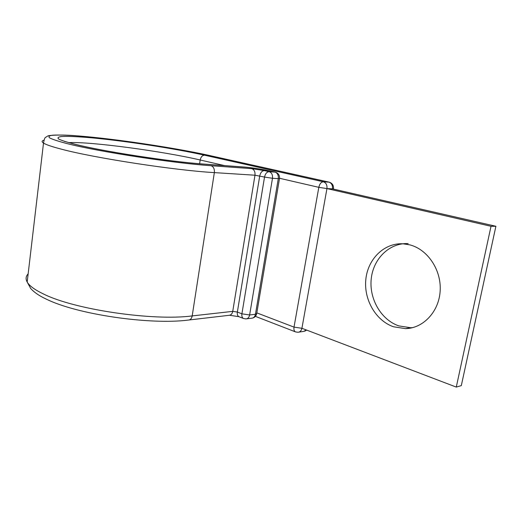 <?xml version="1.0" encoding="UTF-8"?>
<svg xmlns="http://www.w3.org/2000/svg" width="522" height="522" viewBox="0 0 522 522"><rect width="100%" height="100%" fill="white"/><g stroke="black" fill="none" stroke-linecap="round" stroke-linejoin="round"><path stroke-width="0.78" d="M409.829 244.864L402.899 243.781C384.133 242.834 367.945 258.971 365.857 279.159C363.593 299.315 375.572 320.567 393.497 326.772L405.49 328.645C423.27 328.331 439.113 311.641 440.176 290.682C441.403 269.75 427.492 249.346 409.829 244.864M412.713 327.627L410.736 327.744L398.795 325.891C380.929 319.758 368.982 298.688 371.246 278.696C373.334 258.677 389.471 242.678 408.165 243.604M295.635 331.94L298.016 332.266C300.059 332.064 301.357 330.739 301.918 328.286L326.948 188.586L491.013 226.294L456.28 387.089L301.918 328.286L294.017 327.118L318.818 187.333C319.653 183.848 321.16 181.995 323.333 181.773L329.219 182.165L210.262 155.68C177.578 148.418 124.686 140.255 87.213 136.705C71.605 135.289 59.449 134.728 52.637 135.191C49.133 135.694 48.135 136.601 49.629 137.906C52.683 139.446 58.392 141.318 66.77 143.524C97.934 151.602 173.996 163.275 211.051 165.709C213.544 166.662 214.646 168.965 214.346 172.612L254.977 175.216L264.53 177.062C265.326 173.656 266.866 171.862 269.143 171.679L275.355 172.149L270.155 171.001L274.957 172.084C277.489 173.004 278.598 175.19 278.291 178.641L272.484 178.283L249.633 314.968L255.447 314.277L278.291 178.641L279.498 178.452C279.72 175.242 278.337 173.141 275.355 172.149M199.626 163.738L200.194 159.993C200.885 156.92 202.34 155.321 204.565 155.197L323.333 181.773C326.087 182.752 327.287 185.023 326.948 188.586L332.462 188.866L495.9 226.274L461.311 385.614L456.28 387.089M495.9 226.274L491.013 226.294M204.565 155.197C174.903 148.574 126.22 141.064 92.185 137.873C77.739 136.575 67.377 136.138 61.094 136.568C58.053 137.045 57.283 137.88 58.771 139.087C61.668 140.49 66.927 142.186 74.568 144.183C102.951 151.471 170.72 161.879 204.396 164.149L245.099 167.144C253.033 167.849 261.392 169.135 270.155 171.001M224.499 165.591L200.194 159.993C163.164 151.302 90.678 141.508 68.819 142.61M28.149 273.867C25.8 276.275 25.48 279.002 27.19 282.056C29.389 285.86 34.83 289.847 43.528 294.003C74.476 309.611 153.09 321.128 192.194 315.914L232.74 311.366L237.36 312.052L241.908 313.826L264.53 177.062L272.484 178.283C272.797 174.805 271.681 172.606 269.143 171.679L264.334 170.59C262.051 170.772 260.517 172.554 259.728 175.94L237.36 312.052C237.06 314.368 237.569 315.908 238.893 316.684L239.2 316.808M43.855 140.268C41.643 140.875 41.532 141.814 43.509 143.087C46.047 144.679 51.913 146.682 61.107 149.09C93.914 157.957 175.19 170.407 214.346 172.612L192.194 315.914C191.678 318.498 190.465 319.875 188.566 320.038C150.44 325.082 76.486 314.505 45.421 298.701C39.209 295.798 34.308 292.411 30.72 288.555L27.19 282.056L43.509 143.087C44.207 139.289 44.938 137.364 45.708 137.319L48.194 135.74C54.203 134.93 62.105 134.839 71.899 135.452C108.583 137.867 172.749 147.315 210.64 155.739M243.696 318.583L243.428 318.479C242.11 317.702 241.601 316.149 241.908 313.826L249.633 314.968C249.105 317.422 247.878 318.733 245.947 318.909L243.428 318.479L238.893 316.684L229.647 315.255M211.051 165.709L251.715 168.645C254.188 169.559 255.278 171.751 254.977 175.216L232.74 311.366C232.218 313.826 231.011 315.138 229.119 315.308L189.186 319.966M251.715 168.645L264.334 170.59M244.537 167.073L245.099 167.144M75.312 144.32C103.017 151.432 170.727 161.859 204.03 164.084L204.396 164.149M279.524 178.276L318.818 187.333L326.948 188.586M210.262 155.68L328.86 182.113C331.6 183.085 332.801 185.336 332.462 188.866L333.473 188.651C333.728 185.349 332.312 183.189 329.219 182.165M255.408 316.365L295.393 331.842C294.127 331.098 293.671 329.519 294.017 327.118L256.824 312.88M298.852 332.136L303.569 331.424L306.355 329.976M279.472 178.628L256.739 313.376L255.447 314.277C254.919 316.71 253.692 318.015 251.767 318.192L246.612 318.825M75.044 144.248L64.232 141.312M410.736 327.744L405.49 328.645M204.03 164.084L244.733 167.086C252.889 167.803 261.496 169.128 270.553 171.066M304.659 331.216L306.682 330.1M252.596 318.061C254.723 317.461 256.08 316.071 256.654 313.898"/></g></svg>
